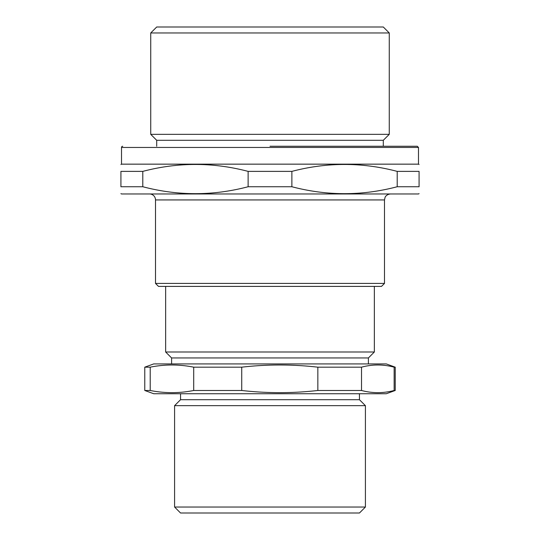 <?xml version="1.0" encoding="UTF-8"?>
<svg xmlns="http://www.w3.org/2000/svg" width="540" height="540" viewBox="0 0 540 540"><rect width="100%" height="100%" fill="white"/><g stroke="black" fill="none" stroke-linecap="round" stroke-linejoin="round"><path stroke-width="0.81" d="M351.992 405.662L188.008 405.662M372.863 134.339L167.137 134.339M374.355 286.396L374.355 351.992L165.645 351.992L165.645 286.396M150.215 367.173C164.714 364.271 179.206 364.271 193.698 367.173L193.698 390.481C179.206 393.383 164.714 393.383 150.215 390.481L150.215 367.173L144.774 367.173L144.774 390.481L150.215 390.481M241.738 367.173C267.104 364.271 292.471 364.271 317.844 367.173L317.844 390.481C292.471 393.383 267.104 393.383 241.738 390.481L241.738 367.173L193.698 367.173M361.517 367.173C372.391 364.271 383.272 364.271 394.146 367.173L394.146 390.481C383.272 393.383 372.391 393.383 361.517 390.481L361.517 367.173L317.844 367.173M144.774 367.173L153.718 363.92L386.282 363.92L395.226 367.173L395.226 390.481L386.282 393.734L153.718 393.734L144.774 390.481M395.226 390.481L394.146 390.481M361.517 390.481L317.844 390.481M241.738 390.481L193.698 390.481M395.226 367.173L394.146 367.173M374.355 351.992L368.395 357.959L171.605 357.959L165.645 351.992M359.451 393.734L359.451 399.701L180.549 399.701L174.589 405.662L174.589 507.04L365.411 507.04L365.411 405.662L174.589 405.662M365.411 507.04L359.451 513L180.549 513L174.589 507.04M142.796 171.383L120.919 171.383C120.919 162.149 120.919 162.149 120.919 171.383C120.919 162.149 120.919 162.149 120.919 171.383L120.919 186.739C120.919 195.973 120.919 195.973 120.919 186.739C120.919 195.973 120.919 195.973 120.919 186.739L142.796 186.739L142.796 171.383C177.903 162.149 213.017 162.149 248.123 171.383L248.123 186.739C213.017 195.973 177.903 195.973 142.796 186.739M291.877 171.383C326.984 162.149 362.097 162.149 397.204 171.383L397.204 186.739C362.097 195.973 326.984 195.973 291.877 186.739L291.877 171.383L248.123 171.383M397.204 186.739L419.081 186.739C419.081 195.973 419.081 195.973 419.081 186.739C419.081 195.973 419.081 195.973 419.081 186.739L419.081 171.383C419.081 162.149 419.081 162.149 419.081 171.383C419.081 162.149 419.081 162.149 419.081 171.383L397.204 171.383M419.081 193.624L418.487 193.968L121.514 193.968L120.919 193.624M291.877 186.739L248.123 186.739M149.546 193.968A5.96 5.96 0 0 1 155.507 199.935L155.507 283.419L384.494 283.419L384.494 199.935L155.507 199.935M384.494 283.419L381.51 286.396L158.49 286.396L155.507 283.419M389.266 32.96L383.299 27L156.701 27L150.734 32.96L150.734 134.339L389.266 134.339L389.266 32.96L150.734 32.96M389.266 134.339L383.299 140.299L156.701 140.299L150.734 134.339M270 146.266L417.292 146.266L270 146.266M417.292 146.266L418.487 147.454L121.514 147.454A1.195 1.195 0 0 1 122.708 146.266M418.487 147.454L418.487 164.153L121.514 164.153L120.919 164.498M171.605 357.959L171.605 363.92M368.395 357.959L368.395 363.92M180.549 393.734L180.549 399.701M359.451 399.701L365.411 405.662M384.494 199.935L385.081 197.35C384.993 197.404 386.127 194.407 390.454 193.968M156.701 140.299L156.701 146.266M383.299 140.299L383.299 146.266M121.514 147.454L121.514 164.153M418.487 164.153L419.081 164.498"/></g></svg>
